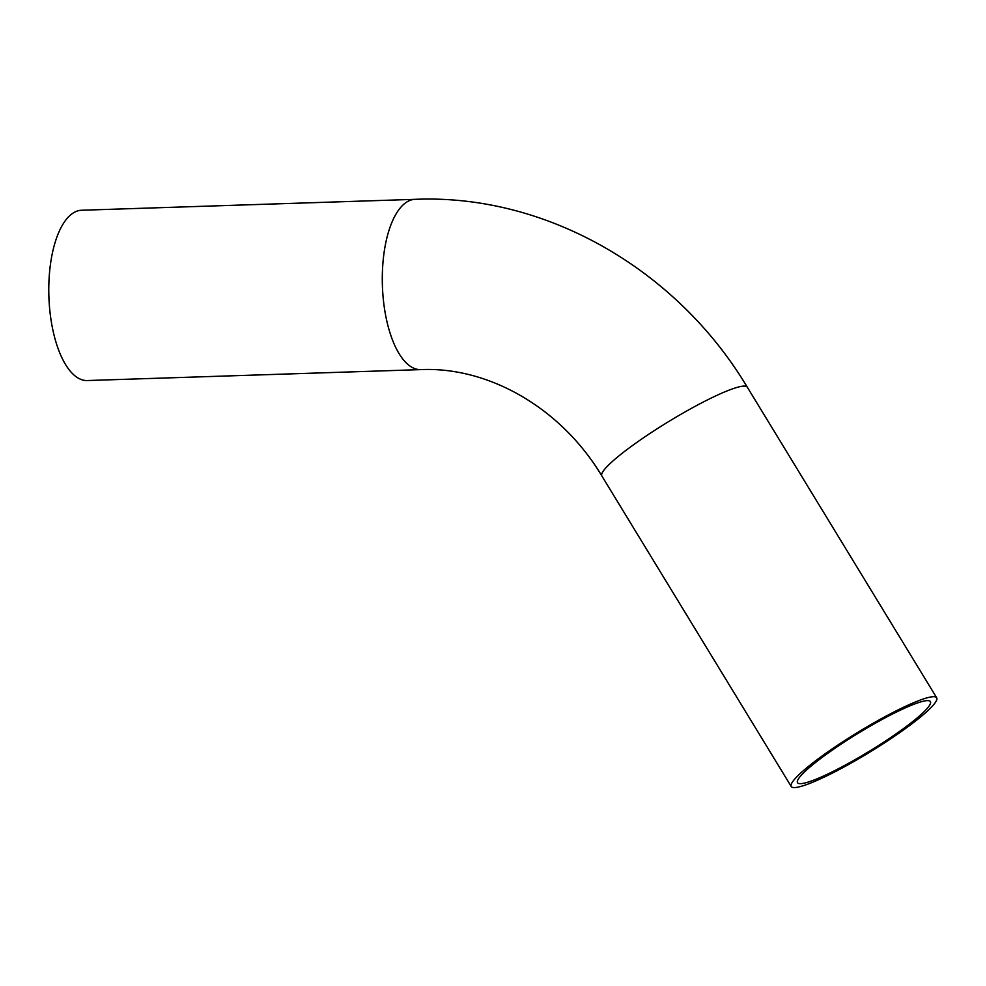 <?xml version="1.0" encoding="UTF-8"?>
<svg xmlns="http://www.w3.org/2000/svg" width="986" height="986" viewBox="0 0 986 986"><rect width="100%" height="100%" fill="white"/><g stroke="black" fill="none" stroke-linecap="round" stroke-linejoin="round"><path stroke-width="1.48" d="M922.428 701.453A77.845 10.575 -31.4 0 1 930.427 701.613A77.845 10.575 -31.4 0 1 883.185 742.532A77.845 10.575 -31.4 0 1 805.513 782.835A77.845 10.575 -31.4 0 1 797.501 782.674A77.845 10.575 -31.4 0 1 844.743 741.755A77.845 10.575 -31.4 0 1 922.428 701.453M799.991 786.668A85.19 11.573 -31.4 0 1 791.228 786.495A85.19 11.573 -31.4 0 1 842.931 741.718A85.19 11.573 -31.4 0 1 927.937 697.607A85.19 11.573 -31.4 0 1 936.7 697.78A85.19 11.573 -31.4 0 1 884.997 742.569A85.19 11.573 -31.4 0 1 799.991 786.668M415.143 199.332A85.19 35.558 -91.9 0 0 411.865 199.801A85.19 35.558 -91.9 0 0 382.815 293.52A85.19 35.558 -91.9 0 0 420.726 369.614L87.212 380.547A85.19 35.558 -91.9 0 1 49.3 304.452A85.19 35.558 -91.9 0 1 81.641 210.252L415.143 199.332C545.936 193.86 676.852 269.314 747.289 387.178L936.7 697.78M420.726 369.614C487.454 366.533 560.368 406.787 601.817 475.893A85.19 11.573 -31.4 0 1 653.521 431.116A85.19 11.573 -31.4 0 1 738.526 387.005A85.19 11.573 -31.4 0 1 747.289 387.178M601.817 475.893L791.228 786.495"/></g></svg>
